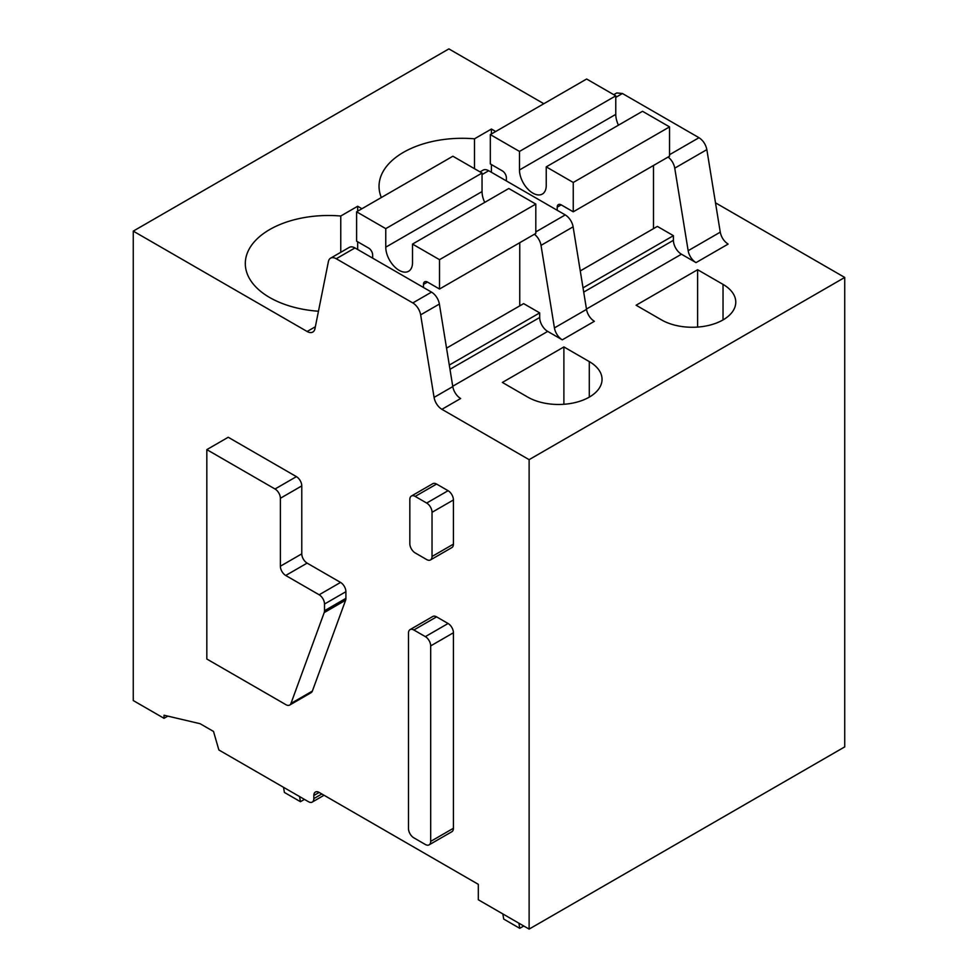 <?xml version="1.0" encoding="UTF-8"?>
<svg xmlns="http://www.w3.org/2000/svg" width="978" height="978" viewBox="0 0 978 978"><rect width="100%" height="100%" fill="white"/><g stroke="black" fill="none" stroke-linecap="round" stroke-linejoin="round"><path stroke-width="1.47" d="M430.687 645.896L430.687 841.386A7.567 4.364 60 0 1 429.122 844.845A7.567 4.364 60 0 1 425.344 844.479L413.841 837.84A7.567 4.364 60 0 1 408.498 828.574L408.498 633.072A7.567 4.364 60 0 1 410.063 629.612A7.567 4.364 60 0 1 413.841 629.991L425.344 636.629A7.567 4.364 60 0 1 430.687 645.896L453.425 632.766L453.425 828.268A7.567 4.364 60 0 1 451.86 831.728L429.122 844.845M312.239 802.082A7.567 4.364 60 0 0 313.816 798.61L313.816 795.53A7.567 4.364 60 0 1 315.381 792.07A7.567 4.364 60 0 1 319.158 792.437L478.303 884.32L478.303 899.76L529.122 929.1L529.122 459.66L441.922 409.317A11.345 6.553 60 0 1 434.073 397.398L420.65 314.855A11.345 6.553 60 0 0 412.802 302.935L336.249 258.742A11.345 6.553 60 0 0 330.576 258.18A11.345 6.553 60 0 0 328.4 261.591L314.977 328.632A11.345 6.553 60 0 1 312.801 332.055A11.345 6.553 60 0 1 307.129 331.493L133.265 231.114L133.265 700.554L164.035 718.317L164.035 715.224L200.135 723.72L213.51 731.446L218.864 749.967L308.461 801.703A7.567 4.364 60 0 0 312.239 802.082L324.048 795.261M410.063 629.612L432.789 616.482A7.567 4.364 60 0 1 436.579 616.861L448.083 623.499A7.567 4.364 60 0 1 453.425 632.766M280.38 566.213A7.567 4.364 60 0 0 285.723 575.48L307.129 563.12L340.552 582.423A7.567 4.364 60 0 1 345.906 591.69L345.906 598.365A7.579 4.377 60 0 1 345.613 600.223L312.361 691.091A7.567 4.364 60 0 1 311.09 692.693L289.696 705.052A7.567 4.364 60 0 1 285.906 704.673L206.823 659.013L206.823 449.623L275.026 489A7.567 4.364 60 0 1 280.38 498.267L280.38 566.213L301.774 553.854L301.774 485.907A7.567 4.364 60 0 0 296.42 476.641L228.216 437.264L206.823 449.623M307.129 563.12A7.567 4.364 60 0 1 301.774 553.854M411.396 496.042L432.789 483.682A7.567 4.364 60 0 1 436.579 484.061L448.083 490.699A7.567 4.364 60 0 1 453.425 499.966L453.425 544.123A7.567 4.364 60 0 1 451.86 547.594L430.467 559.942A7.567 4.364 60 0 1 426.677 559.563L415.185 552.925A7.567 4.364 60 0 1 409.831 543.658L409.831 499.501A7.567 4.364 60 0 1 411.396 496.042A7.567 4.364 60 0 1 415.185 496.408L426.677 503.047A7.567 4.364 60 0 1 432.031 512.313L453.425 499.966M529.122 459.66L844.735 277.446L844.735 746.886L529.122 929.1M844.735 277.446L715.493 202.825M543.829 103.717L448.878 48.9L133.265 231.114M586.47 309.036L681.446 254.207L696.018 262.617A11.345 6.553 60 0 1 688.157 250.698L674.747 168.155L706.85 149.634C705.737 144.402 703.121 140.416 698.989 137.702L622.436 93.509L616.763 92.947L613.768 94.683M452.741 386.249L547.704 331.408L562.289 339.831A11.345 6.553 60 0 1 554.428 327.911L541.017 245.368A11.345 6.553 60 0 0 534.379 234.255M527.778 397.117A43.497 25.11 0 0 0 575.186 402.557A43.497 25.11 0 0 0 602.045 379.354A43.497 25.11 0 0 0 589.294 361.603L563.89 346.933L502.374 382.447L527.778 397.117M357.679 211.199L357.679 206.248L340.76 216.016A83.216 48.044 0 0 0 245.307 263.547A83.216 48.044 0 0 0 269.683 297.52A83.216 48.044 0 0 0 318.461 311.236M357.679 206.248L361.958 208.73M661.519 319.904A43.497 25.11 0 0 0 708.916 325.356A43.497 25.11 0 0 0 735.774 302.153A43.497 25.11 0 0 0 723.035 284.39L697.62 269.72L636.103 305.234L661.519 319.904M491.408 133.986L491.408 129.047L474.489 138.815A83.216 48.044 0 0 0 379.036 186.333A83.216 48.044 0 0 0 381.334 197.532M491.408 129.047L495.687 131.517M441.922 409.317L460.65 398.511A11.345 6.553 60 0 1 452.79 386.591L439.379 304.048A11.345 6.553 60 0 0 431.518 292.129L354.977 247.935A11.345 6.553 60 0 0 349.305 247.373L330.576 258.18M167.825 716.128L164.035 718.317M285.723 575.48L319.158 594.783A7.567 4.364 60 0 1 324.513 604.037L324.513 610.712A7.579 4.377 60 0 1 324.207 612.583L290.955 703.451A7.567 4.364 60 0 1 289.696 705.052M430.467 559.942A7.567 4.364 60 0 0 432.031 556.482L432.031 512.313M547.704 331.408A11.345 6.553 60 0 1 539.685 317.508L539.685 312.887L449.293 365.063M446.543 348.131L523.633 303.62L539.685 312.887M554.428 327.911L586.519 309.378L573.108 226.835A11.345 6.553 -120 0 0 565.247 214.916L488.707 170.722A11.345 6.553 -120 0 0 483.034 170.16L480.039 171.896M586.519 309.378A11.345 6.553 -120 0 0 594.379 321.297L562.289 339.831M580.272 270.918L657.375 226.407L673.414 235.674L673.414 240.307A11.345 6.553 60 0 0 681.446 254.207M668.108 157.042A11.345 6.553 60 0 1 674.747 168.155M696.018 262.617L728.121 244.084C723.989 241.37 721.361 237.397 720.26 232.165L706.85 149.634M563.89 404.281L563.89 346.933M340.76 252.3L340.76 216.016M357.679 249.488L357.679 241.774M697.62 327.068L697.62 269.72M474.489 168.693L474.489 138.815M491.408 172.275L491.408 164.561M673.414 235.674L583.022 287.862M557.203 210.27L557.203 207.177A5.672 3.276 60 0 1 558.377 204.585A5.672 3.276 60 0 1 561.213 204.867L573.255 211.81L573.255 182.47L546.237 166.871L546.237 184.769A18.924 10.929 60 0 1 542.325 194.072A18.924 10.929 60 0 1 527.998 189.255A18.924 10.929 60 0 1 519.501 170.588A18.924 10.929 60 0 1 519.489 169.964L519.489 151.431L490.333 134.597L490.333 163.937L502.374 170.893A5.672 3.276 60 0 1 506.384 177.837L506.384 180.93M546.237 166.871L642.522 111.284L669.539 126.883L669.539 156.223L573.255 211.81M653.487 228.644L653.487 165.49M618.451 125.184A18.924 10.929 60 0 1 615.785 115.001A18.924 10.929 60 0 1 615.773 114.377L615.773 95.844L586.629 79.01L490.333 134.597M669.539 126.883L573.255 182.47M615.773 95.844L519.489 151.431M423.474 287.483L423.474 284.39A5.672 3.276 60 0 1 424.648 281.798A5.672 3.276 60 0 1 427.484 282.067L439.513 289.023L439.513 259.683L412.508 244.084L412.508 261.982A18.924 10.929 60 0 1 408.596 271.273A18.924 10.929 60 0 1 394.268 266.468A18.924 10.929 60 0 1 385.772 247.801A18.924 10.929 60 0 1 385.76 247.177L385.76 228.644L356.603 211.81L356.603 241.15L368.645 248.094A5.672 3.276 60 0 1 372.655 255.05L372.655 258.143M412.508 244.084L508.792 188.497L535.81 204.084L535.81 233.436L439.513 289.023M519.758 305.857L519.758 242.691M484.721 202.385A18.924 10.929 60 0 1 482.056 192.214A18.924 10.929 60 0 1 482.044 191.578L482.044 173.057L452.887 156.223L356.603 211.81M535.81 204.084L439.513 259.683M482.044 173.057L385.76 228.644M523.768 926.007L519.758 928.33L503.707 919.063L502.851 913.929M519.758 928.33L518.902 923.195M304.451 799.393L300.442 801.703L284.39 792.437L283.534 787.314M300.442 801.703L299.574 796.569M453.425 828.268L430.687 841.386M425.344 636.629L448.083 623.499M436.579 616.861L413.841 629.991M313.816 798.61L321.835 793.977M313.816 795.53L319.158 792.437M315.356 326.738L307.129 331.493M434.073 397.398L452.79 386.591M420.65 314.855L439.379 304.048M412.802 302.935L431.518 292.129M336.249 258.742L354.977 247.935M324.207 612.583L345.613 600.223M324.513 610.712L345.906 598.365M290.955 703.451L312.361 691.091M275.026 489L296.42 476.641M280.38 498.267L301.774 485.907M319.158 594.783L340.552 582.423M324.513 604.037L345.906 591.69M426.677 503.047L448.083 490.699M432.031 556.482L453.425 544.123M415.185 496.408L436.579 484.061M449.978 369.305L539.685 317.508M688.157 250.698L720.26 232.165M583.719 292.092L673.414 240.307M589.294 397.117L589.294 361.603M723.035 319.904L723.035 284.39M573.108 226.835L541.017 245.368M535.81 231.908L565.247 214.916M488.707 170.722L482.044 174.573M669.539 154.707L698.989 137.702M615.773 97.36L622.436 93.509M557.203 207.177L561.213 204.867M519.489 169.964L615.773 114.377M423.474 284.39L427.484 282.067M385.76 247.177L482.044 191.578"/></g></svg>
